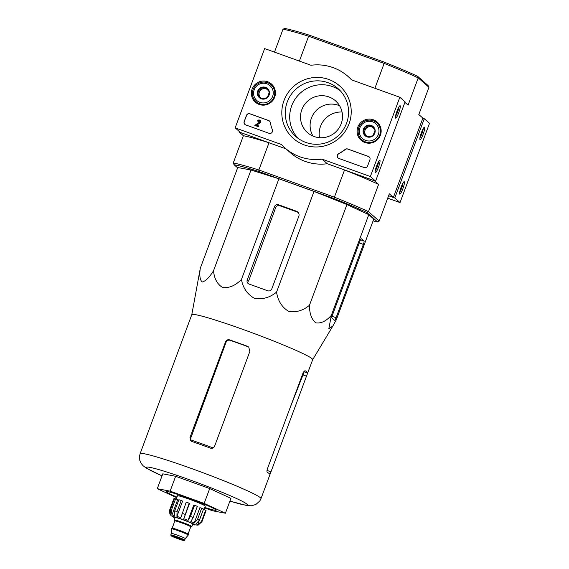 <?xml version="1.0" encoding="UTF-8"?>
<svg xmlns="http://www.w3.org/2000/svg" width="569" height="569" viewBox="0 0 569 569"><rect width="100%" height="100%" fill="white"/><g stroke="black" fill="none" stroke-linecap="round" stroke-linejoin="round"><path stroke-width="0.85" d="M302.985 374.914L306.485 376.18L312.687 359.665A64.489 4.09 -159.6 0 0 312.104 358.733A64.489 4.09 -159.6 0 0 248.696 331.514A64.489 4.09 -159.6 0 0 191.796 314.707L186.739 328.306M331.343 315.354L328.846 328.697L332.908 325.945L336.329 319.735L373.776 219.044L368.79 214.662L331.343 315.354C326.222 321.144 321.023 323.64 315.745 322.843C311.513 319.252 309.422 313.391 309.472 305.247L346.919 204.556L368.79 214.662M191.789 314.728L200.309 268.191C199.257 275.453 199.911 280.055 202.265 281.996C205.665 281.143 209.428 277.38 213.546 270.716C214.2 278.703 217.301 284.344 222.842 287.637C229.435 288.134 235.637 285.418 241.462 279.471C242.935 287.871 247.231 294.159 254.35 298.334C262.494 299.685 269.898 297.608 276.57 292.11C277.807 300.603 281.733 306.976 288.362 311.222C296.036 312.673 303.071 310.681 309.472 305.247M290.112 407.76L304.216 371.77L307.715 373.029A64.489 4.09 -159.6 0 0 307.125 372.133A64.489 4.09 -159.6 0 0 305.283 370.832C304.522 370.632 303.668 371.642 302.722 373.854L267.43 468.735C266.84 470.591 266.79 471.772 267.288 472.277A64.489 4.09 20.4 0 1 269.35 473.7A64.489 4.09 20.4 0 1 269.941 474.603L260.993 498.664A64.489 4.09 -159.6 0 0 260.41 497.733A64.489 4.09 -159.6 0 0 197.002 470.52A64.489 4.09 -159.6 0 0 140.102 453.706L139.49 456.267L139.832 460.428L141.112 463.33L143.025 465.677L146.034 467.988L162.037 475.883M269.941 474.603L306.485 376.18M186.796 328.185L140.102 453.706M191.753 441.423A64.489 4.09 20.4 0 1 210.438 448.144C212.322 448.656 213.702 448.045 214.57 446.302L249.855 351.414L248.724 347.054L247.458 346.293A64.489 4.09 -159.6 0 0 229.527 339.849C227.728 339.409 226.398 340.07 225.544 341.827L189.982 437.454L190.786 440.854L191.753 441.423M247.458 346.293L247.949 346.727A60.769 3.855 -159.6 0 0 230.025 340.283C228.226 339.849 226.903 340.511 226.057 342.275L190.736 438.109L190.587 439.844A58.899 3.734 -159.6 0 1 213.147 447.945M176.724 497.69L157.272 488.7L162.798 473.835L175.643 476.289L209.705 488.551L230.929 498.359L225.402 513.224L212.557 510.77L204.577 507.897M304.216 371.77A60.769 3.855 -159.6 0 0 304.123 371.379M157.272 488.7L170.117 491.154L204.179 503.409L209.705 488.551M204.179 503.409L225.402 513.224M170.117 491.154L175.643 476.289M178.645 494.724A23.834 1.515 -159.6 0 0 180.629 495.556M202.969 503.864A23.834 1.515 -159.6 0 0 205.018 504.532M204.755 507.434A26.487 1.679 -159.6 0 0 216.149 510.073A26.487 1.679 -159.6 0 0 215.921 509.81A26.487 1.679 -159.6 0 0 190.665 498.921A26.487 1.679 -159.6 0 0 166.596 491.644A26.487 1.679 -159.6 0 0 176.952 497.093M276.57 292.11L314.024 191.419L346.919 204.556M274.5 206.689L247.231 280.019A3.179 3.13 -48.7 0 0 249.073 284.052L267.757 290.78A3.179 3.13 -48.7 0 0 271.811 288.867L298.81 216.277A3.976 3.912 -48.7 0 0 296.499 211.234L278.554 204.776A3.179 3.13 -48.7 0 0 274.5 206.689L275.652 207.699C276.498 205.942 277.821 205.281 279.621 205.715A63.273 4.011 -159.6 0 1 297.551 212.159L296.499 211.234M241.462 279.471L278.91 178.78L314.024 191.419M213.546 270.716L250.993 170.024L278.91 178.78M200.309 268.191L237.757 167.499L250.993 170.024M332.595 314.664A3.179 0.519 109.8 0 0 331.905 318L334.558 320.333A3.179 0.519 109.8 0 0 334.586 320.347A3.179 0.519 109.8 0 0 336.08 317.73L363.349 244.4A3.179 0.519 109.8 0 0 364.039 241.057L361.493 238.816A3.976 0.647 109.8 0 0 361.457 238.795A3.976 0.647 109.8 0 0 359.587 242.074L332.595 314.664M341.172 123.793A21.188 20.861 -48.7 0 0 305.838 102.946A21.188 20.861 -48.7 0 0 307.523 132.627A21.188 20.861 -48.7 0 0 341.172 123.793M339.615 105.77A21.188 20.861 -48.7 0 0 312.993 136.076M283.006 29.204A83.43 5.292 -159.6 0 1 308.611 36.224L309.572 35.257A82.107 5.206 -159.6 0 0 284.742 28.45L283.006 29.204L274.486 52.128M417.504 76.239L418.222 77.875A83.43 5.292 -159.6 0 0 384.146 63.415L384.459 62.213A82.107 5.206 -159.6 0 1 417.504 76.239L428.13 85.578L428.948 87.299L418.812 114.547L422.874 118.117L393.385 197.393L388.606 195.757L394.794 197.984L400.028 202.585L429.51 123.309L424.275 118.708L422.838 118.196M309.572 35.257L384.459 62.213M299.372 61.082L308.611 36.224L384.146 63.415L374.907 88.273M342.054 112.022A21.714 21.38 -48.7 0 0 319.501 137.691M233.254 162.983A83.43 5.292 20.4 0 1 258.859 170.003L258.895 171.511A82.107 5.206 20.4 0 0 234.072 164.704L233.254 162.983L243.39 135.735A83.43 5.292 20.4 0 1 268.995 142.755L240.388 132.456L235.153 127.854L264.635 48.578L310.987 65.264A47.675 46.935 131.3 0 1 347.979 76.388A47.675 46.935 131.3 0 1 351.528 79.859L399.851 97.249L370.369 176.525L322.047 159.135A47.675 46.935 131.3 0 1 285.055 148.018A47.675 46.935 131.3 0 1 281.506 144.54L235.153 127.854M243.39 135.735L239.329 132.164L240.388 132.456L286.051 148.893M258.895 171.511L333.79 198.467L334.394 197.194L258.859 170.003L268.995 142.755M239.513 131.688L239.329 132.164M379.196 221.078L368.47 211.654A83.43 5.292 20.4 0 0 334.394 197.194L344.529 169.946L374.544 180.835L378.605 184.406L368.47 211.654L366.827 212.493L377.46 221.832L379.196 221.078L389.324 193.823L393.385 197.393M404.908 102.328L408.087 105.13L418.222 77.875L428.948 87.299M344.529 169.946A83.43 5.292 20.4 0 1 378.605 184.406M377.46 221.832A82.107 5.206 20.4 0 1 373.086 220.886M333.79 198.467A82.107 5.206 20.4 0 1 366.827 212.493M234.072 164.704L237.629 167.834M247.231 280.019L248.568 281.193L275.652 207.699M387.717 198.154L400.028 202.585M402.888 188.666A6.622 1.081 109.8 0 0 404.061 181.696A6.622 1.081 109.8 0 0 400.996 187.528A6.622 1.081 109.8 0 0 399.637 193.979A6.622 1.081 109.8 0 0 402.888 188.666M423.158 134.163A6.622 1.081 109.8 0 0 424.325 127.193A6.622 1.081 109.8 0 0 421.266 133.032A6.622 1.081 109.8 0 0 419.901 139.476A6.622 1.081 109.8 0 0 423.158 134.163M394.794 197.984L424.275 118.708M419.943 137.755A5.477 0.896 109.8 0 0 421.942 133.644A5.477 0.896 109.8 0 0 423.258 128.544M399.673 192.251A5.477 0.896 109.8 0 0 401.671 188.147A5.477 0.896 109.8 0 0 402.987 183.047M322.047 159.135L327.282 163.737L375.597 181.127L405.085 101.851L399.851 97.249M375.597 181.127L370.369 176.525M396.984 111.168A6.622 1.081 109.8 0 0 395.476 118.018A6.622 1.081 109.8 0 0 398.876 112.306A6.622 1.081 109.8 0 0 399.9 105.734A6.622 1.081 109.8 0 0 396.984 111.168M376.721 165.671A6.622 1.081 109.8 0 0 375.213 172.521A6.622 1.081 109.8 0 0 378.605 166.809A6.622 1.081 109.8 0 0 379.63 160.238A6.622 1.081 109.8 0 0 376.721 165.671M327.282 163.737A47.675 46.935 131.3 0 1 290.29 152.613L285.055 148.018M244.186 121.56L246.491 115.365A2.646 2.61 131.3 0 1 249.869 113.772L268.568 120.507A2.646 2.61 131.3 0 1 270.218 122.413A47.675 46.935 131.3 0 0 272.395 129.853A2.646 2.61 131.3 0 1 269.023 133.31L245.723 124.917A2.646 2.61 131.3 0 1 244.186 121.56L246.59 115.457A2.646 2.61 131.3 0 1 249.976 113.864L268.675 120.592A2.646 2.61 131.3 0 1 269.45 121.041M364.217 167.571L338.946 158.481A2.646 2.61 131.3 0 1 338.64 153.694A47.675 46.935 131.3 0 0 345.184 149.398A2.646 2.61 131.3 0 1 347.695 148.986L368.363 156.425A2.646 2.61 131.3 0 1 369.9 159.789L367.595 165.984A2.646 2.61 131.3 0 1 364.217 167.571M349.017 123.9A35.015 34.474 131.3 0 1 289.721 134.718A35.015 34.474 131.3 0 1 310.816 77.989A35.015 34.474 131.3 0 1 349.017 123.9M274.692 97.143A12.148 11.963 131.3 0 1 256.313 102.946A12.148 11.963 131.3 0 1 254.428 85.194A12.148 11.963 131.3 0 1 274.692 97.143M380.405 135.194A12.148 11.963 131.3 0 1 362.026 140.998A12.148 11.963 131.3 0 1 360.141 123.245A12.148 11.963 131.3 0 1 380.405 135.194M363.008 141.624A11.921 11.736 131.3 0 1 360.177 137.869M374.651 121.396A11.921 11.736 131.3 0 1 378.741 123.715M257.295 103.572A11.921 11.736 131.3 0 1 254.464 99.817M268.938 83.344A11.921 11.736 131.3 0 1 273.028 85.663M346.571 123.231A31.935 31.444 131.3 0 1 295.844 136.553A31.935 31.444 131.3 0 1 293.298 91.808A31.935 31.444 131.3 0 1 338 88.565A31.935 31.444 131.3 0 1 346.571 123.231M298.149 138.388A31.935 31.444 131.3 0 1 297.722 95.692A31.935 31.444 131.3 0 1 340.12 90.613M375.248 170.792A5.477 0.896 109.8 0 0 377.368 166.361A5.477 0.896 109.8 0 0 378.563 161.589M395.519 116.296A5.477 0.896 109.8 0 0 397.639 111.858A5.477 0.896 109.8 0 0 398.826 107.086M338.178 158.033A2.646 2.61 131.3 0 1 338.747 153.786L338.64 153.694M369.245 156.959A2.646 2.61 131.3 0 0 368.47 156.518L347.801 149.078A2.646 2.61 131.3 0 0 345.291 149.491A47.675 46.935 131.3 0 1 338.747 153.786M258.504 126.709L254.848 125.393L259.5 122.129A0.797 0.782 131.3 0 0 259.5 120.948A0.797 0.782 131.3 0 0 258.234 121.275L257.501 121.012A1.586 1.565 131.3 0 1 260.026 120.351A1.586 1.565 131.3 0 1 259.976 122.748L256.541 125.166L258.774 125.969L258.603 126.802L254.848 125.393M258.774 125.969L258.603 126.802M260.076 120.4A1.586 1.565 131.3 0 1 260.083 122.84L256.697 125.216M258.234 121.275L257.501 121.012M258.34 121.368A0.797 0.782 131.3 0 1 259.549 120.998M244.947 124.476A2.646 2.61 131.3 0 1 244.293 121.652M267.266 97.719L261.285 98.807L257.437 94.177L259.564 88.458L265.545 87.363L269.393 91.993L267.266 97.719A6.117 6.024 131.3 0 1 257.437 94.177A6.117 6.024 131.3 0 1 265.545 87.363A6.117 6.024 131.3 0 1 267.266 97.719M266.868 83.799A9.929 9.78 131.3 0 1 269.67 100.606A9.929 9.78 131.3 0 1 253.703 94.859A9.929 9.78 131.3 0 1 266.868 83.799M267.508 82.711A11.259 11.081 131.3 0 1 271.918 100.557A11.259 11.081 131.3 0 1 254.037 87.605A11.259 11.081 131.3 0 1 267.508 82.711M271.022 84.781L272.544 86.125A11.259 11.081 131.3 0 1 274.713 88.721M260.545 104.852A11.259 11.081 131.3 0 1 257.686 103.039L256.164 101.695M262.167 98.7A5.299 5.213 131.3 0 1 259.372 92.086L258.305 94.945L261.498 98.786M259.372 92.086A5.299 5.213 131.3 0 1 263.426 88.679L260.431 89.219L259.372 92.086M266.228 88.167L263.426 88.679A5.299 5.213 131.3 0 1 267.409 89.575M269.052 91.573A5.299 5.213 131.3 0 1 269.315 92.263M260.431 89.219L259.564 88.458M258.305 94.945L257.437 94.177M372.98 135.771L366.998 136.859L363.15 132.228L365.277 126.51L371.258 125.415L375.106 130.045L372.98 135.771A6.117 6.024 131.3 0 1 363.15 132.228A6.117 6.024 131.3 0 1 371.258 125.415A6.117 6.024 131.3 0 1 372.98 135.771M372.581 121.851A9.929 9.78 131.3 0 1 375.384 138.658A9.929 9.78 131.3 0 1 359.416 132.911A9.929 9.78 131.3 0 1 372.581 121.851M373.221 120.763A11.259 11.081 131.3 0 1 377.631 138.608A11.259 11.081 131.3 0 1 359.75 125.657A11.259 11.081 131.3 0 1 373.221 120.763M376.735 122.833L378.257 124.177A11.259 11.081 131.3 0 1 380.426 126.773M366.258 142.904A11.259 11.081 131.3 0 1 363.399 141.091L361.87 139.746M367.88 136.752A5.299 5.213 131.3 0 1 365.085 130.137L364.018 132.997L367.211 136.837M365.085 130.137A5.299 5.213 131.3 0 1 369.139 126.731L366.144 127.271L365.085 130.137M371.934 126.218L369.139 126.731A5.299 5.213 131.3 0 1 373.122 127.627M374.765 129.625A5.299 5.213 131.3 0 1 375.028 130.315M366.144 127.271L365.277 126.51M364.018 132.997L363.15 132.228M174.861 520.464A9.403 0.597 20.4 0 1 174.313 520.116A9.403 0.597 20.4 0 1 174.228 519.981L175.152 517.498A9.403 0.597 20.4 0 1 184.171 520.222A9.403 0.597 20.4 0 1 192.777 524.056L191.853 526.531A9.403 0.597 20.4 0 1 191.063 526.489M181.205 539.448L173.794 536.738L181.205 539.448M170.792 534.917L171.041 535.742C170.245 535.756 179.107 539.391 182.777 540.33C184.136 540.664 184.776 540.586 184.697 540.088A7.418 0.469 20.4 0 0 177.912 537.058A7.418 0.469 20.4 0 0 170.792 534.917L171.347 533.423A7.418 0.469 20.4 0 1 171.347 533.423A7.418 0.469 20.4 0 1 178.467 535.571A7.418 0.469 20.4 0 1 185.252 538.594A7.418 0.469 20.4 0 1 185.245 538.601L188.254 535.08A9.004 0.569 20.4 0 1 188.254 535.08L188.446 534.568A9.004 0.569 20.4 0 0 180.202 530.898A9.004 0.569 20.4 0 0 171.561 528.295L171.376 528.786A9.004 0.569 20.4 0 1 180.017 531.389A9.004 0.569 20.4 0 1 188.261 535.066M171.347 533.43L171.376 528.8A9.004 0.569 20.4 0 1 171.376 528.786M174.228 519.981A9.403 0.597 20.4 0 1 183.254 522.698A9.403 0.597 20.4 0 1 191.853 526.531M188.047 520.393L193.73 505.108L194.57 505.272L190.423 516.417L188.047 520.393A14.83 0.939 20.4 0 0 183.801 518.786L189.171 503.224A17.212 1.088 20.4 0 0 186.219 502.164L180.85 517.726A14.83 0.939 20.4 0 0 176.916 516.389L177.066 511.609A17.212 1.088 -159.6 0 0 174.726 510.877L174.569 515.649A14.83 0.939 20.4 0 0 172.002 514.945L171.454 509.98A17.212 1.088 -159.6 0 0 170.344 509.767L170.885 514.739A14.83 0.939 20.4 0 0 170.366 514.796L170.579 514.212M174.363 498.956L173.83 498.764L169.683 509.909L169.825 513.914L170.373 514.853A14.83 0.939 20.4 0 1 170.366 514.796M205.658 510.222L201.511 521.368L197.749 524.703L203.432 509.419L205.658 510.222A17.212 1.088 20.4 0 1 206.078 510.585L201.931 521.737L198.168 525.073A14.83 0.939 20.4 0 1 198.168 525.13A14.83 0.939 20.4 0 1 198.076 525.194L192.607 524.518M201.682 508.217L197.535 519.369L194.235 522.954L199.918 507.662L201.682 508.217A17.212 1.088 20.4 0 1 203.524 509.07L199.378 520.215L196.07 523.8A14.83 0.939 20.4 0 1 197.749 524.703M194.57 505.272A17.212 1.088 20.4 0 1 197.336 506.374L193.19 517.52L190.814 521.503A14.83 0.939 20.4 0 1 194.235 522.954M174.726 510.877L178.872 499.724A17.212 1.088 20.4 0 1 181.212 500.464L177.066 511.609M170.344 509.767L174.491 498.615A17.212 1.088 20.4 0 1 175.601 498.828L171.454 509.98M176.212 499.077L177.436 495.791A14.83 0.939 20.4 0 1 191.661 500.08A14.83 0.939 20.4 0 1 205.238 506.133L203.944 509.604M183.801 518.786L189.484 503.501L189.171 503.224M176.916 516.389L182.599 501.104L181.212 500.464M175.601 498.828L177.684 499.66L172.002 514.945M267.003 470.392L270.922 471.801M229.527 339.849L230.025 340.283M189.982 437.454L190.736 438.109M225.544 341.827L226.057 342.275M229.912 501.09A53.899 3.421 -159.6 0 0 246.889 504.106A53.899 3.421 -159.6 0 0 173.716 474.283A53.899 3.421 -159.6 0 0 162.051 475.848M360.59 239.812L364.039 241.057M332.068 316.286L336.08 317.73M359.267 242.927L363.349 244.4M278.554 204.776L279.621 205.715M192.614 524.49A11.921 0.754 -159.6 0 0 195.025 524.76A11.921 0.754 -159.6 0 0 179.719 518.459A11.921 0.754 -159.6 0 0 174.989 517.939M171.248 535.863A6.757 0.427 20.4 0 1 179.882 538.573A6.757 0.427 20.4 0 1 181.419 539.924A6.757 0.427 20.4 0 1 171.248 535.863M172.016 528.359L172.151 528.231A8.478 0.541 20.4 0 1 180.281 530.678A8.478 0.541 20.4 0 1 188.04 534.135L190.757 526.83A8.478 0.541 20.4 0 0 182.998 523.373A8.478 0.541 20.4 0 0 174.868 520.919L174.768 520.322L176.29 521.133A9.14 0.576 20.4 0 1 174.562 520.201A9.14 0.576 20.4 0 1 185.437 523.551A9.14 0.576 20.4 0 1 189.555 526.069L191.227 526.446L190.757 526.83M185.025 514.369A17.212 1.088 -159.6 0 0 182.073 513.309M201.931 521.737A17.212 1.088 -159.6 0 0 201.789 521.574A17.212 1.088 -159.6 0 0 201.511 521.368M199.378 520.215A17.212 1.088 -159.6 0 0 197.535 519.369M193.19 517.52A17.212 1.088 -159.6 0 0 190.423 516.417M312.68 359.686L332.851 326.044M229.897 501.125L247.031 505.578L251.384 505.784L255.908 504.468L259.827 500.933L260.993 498.664M352.218 80.108L347.979 76.388M184.697 540.088L185.252 538.594M172.151 528.231L174.868 520.919M169.818 513.914L171.084 515.67L174.982 517.961M202.699 504.589L203.026 503.707M180.359 496.282L180.686 495.4"/></g></svg>
